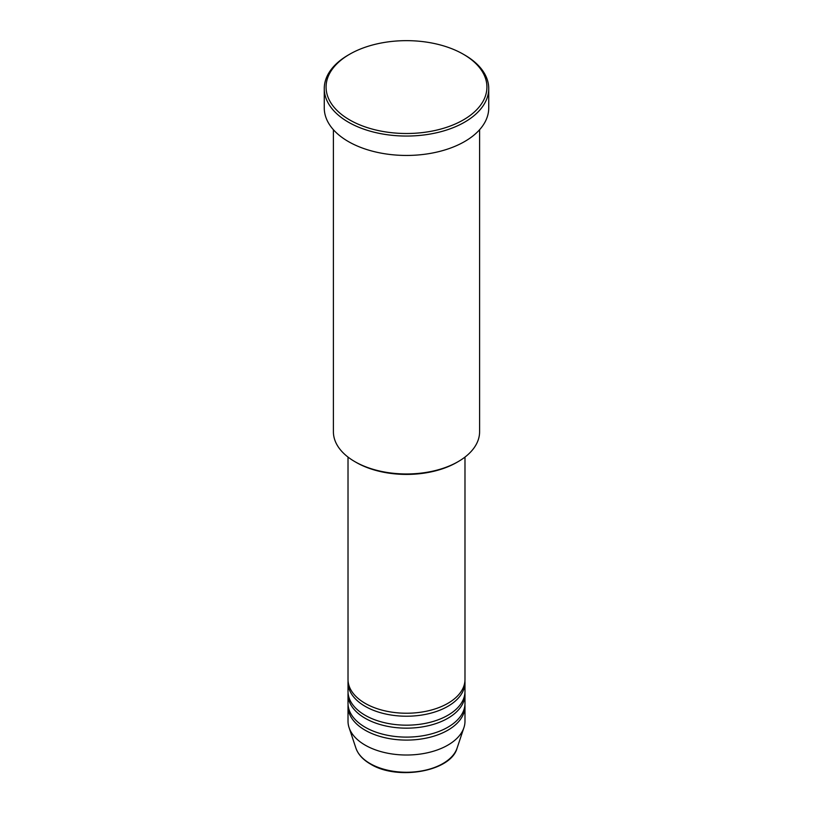 <?xml version="1.0" encoding="UTF-8"?>
<svg xmlns="http://www.w3.org/2000/svg" width="813" height="813" viewBox="0 0 813 813"><rect width="100%" height="100%" fill="white"/><g stroke="black" fill="none" stroke-linecap="round" stroke-linejoin="round"><path stroke-width="1.22" d="M348.015 457.089L348.015 679.475A58.485 33.76 0 0 0 365.149 703.347A58.485 33.76 0 0 0 428.878 710.664A58.485 33.76 0 0 0 464.985 679.475L464.985 457.089M348.076 680.969A58.485 33.76 0 0 0 348.015 682.453A58.485 33.76 0 0 0 365.149 706.334A58.485 33.76 0 0 0 428.878 713.651A58.485 33.76 0 0 0 464.985 682.453A58.485 33.76 0 0 0 464.924 680.969M348.015 682.453L348.015 691.406A58.485 33.76 0 0 0 365.149 715.288A58.485 33.76 0 0 0 428.878 722.605A58.485 33.76 0 0 0 464.985 691.406L464.985 682.453M348.076 692.9A58.485 33.76 0 0 0 348.015 694.393A58.485 33.76 0 0 0 365.149 718.265A58.485 33.76 0 0 0 428.878 725.592A58.485 33.76 0 0 0 464.985 694.393A58.485 33.76 0 0 0 464.924 692.9M348.015 694.393L348.015 703.347A58.485 33.76 0 0 0 365.149 727.218A58.485 33.76 0 0 0 428.878 734.546A58.485 33.76 0 0 0 464.985 703.347L464.985 694.393M348.076 704.841A58.485 33.76 0 0 0 348.015 706.334A58.485 33.76 0 0 0 365.149 730.206A58.485 33.76 0 0 0 428.878 737.523A58.485 33.76 0 0 0 464.985 706.334A58.485 33.76 0 0 0 464.924 704.841M458.186 461.611L456.896 462.363A71.27 41.148 180 0 1 356.104 462.363L354.814 461.611A73.099 42.205 0 0 0 458.186 461.611A73.099 42.205 0 0 0 479.599 431.774L479.599 129.714M349.641 119.907A80.416 46.422 0 0 0 463.359 119.907A80.416 46.422 0 0 0 463.359 54.247L464.65 54.989A82.235 47.479 180 0 1 488.735 88.566A82.235 47.479 180 0 1 437.973 132.438A82.235 47.479 180 0 1 348.35 122.143A82.235 47.479 180 0 1 324.265 88.566A82.235 47.479 180 0 1 348.35 54.989L349.641 54.247A80.416 46.422 0 0 0 349.641 119.907M324.265 88.566L324.265 107.966A82.235 47.479 0 0 0 348.35 141.543A82.235 47.479 0 0 0 437.973 151.828A82.235 47.479 0 0 0 488.735 107.966L488.735 88.566M348.015 706.334L348.015 721.253A58.485 33.76 0 0 0 349.082 727.655A58.485 33.76 0 0 0 365.149 745.125A58.485 33.76 0 0 0 423.634 753.539A58.485 33.76 0 0 0 463.918 727.655A58.485 33.76 0 0 0 464.985 721.253L464.985 706.334M464.65 54.989L463.359 54.247A80.416 46.422 0 0 0 349.641 54.247M333.401 129.714L333.401 431.774A73.099 42.205 0 0 0 354.814 461.611L356.104 462.363M370.088 763.559A51.504 29.735 0 0 0 421.591 770.958A51.504 29.735 0 0 0 457.069 748.163C450.89 771.598 397.14 780.815 370.423 764.027C362.954 759.698 358.127 754.413 355.931 748.163A51.504 29.735 0 0 0 370.088 763.559M457.069 748.163L463.918 727.655M355.931 748.163L349.082 727.655"/></g></svg>
